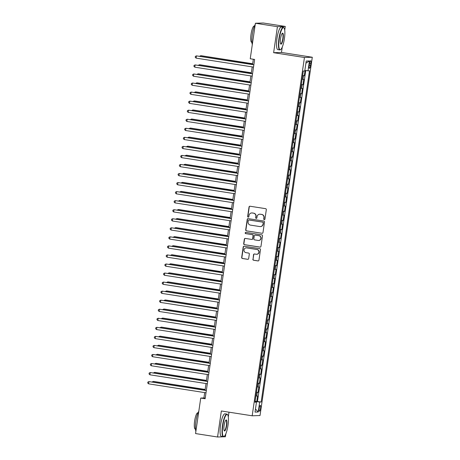 <?xml version="1.0" encoding="UTF-8"?>
<svg xmlns="http://www.w3.org/2000/svg" width="460" height="460" viewBox="0 0 460 460"><rect width="100%" height="100%" fill="white"/><g stroke="black" fill="none" stroke-linecap="round" stroke-linejoin="round"><path stroke-width="0.69" d="M264.247 219.65A0.627 0.609 -91.8 0 0 264.943 219.121L266.317 209.685A0.897 0.874 -91.8 0 0 265.587 208.662L250.027 206.235A0.897 0.874 -91.8 0 0 249.032 206.988L247.658 216.424A0.627 0.609 -91.8 0 0 248.285 217.149A0.627 0.609 -91.8 0 0 248.871 216.614L249.044 215.395A2.875 2.794 -91.8 0 1 252.23 212.98L253.523 213.181A2.875 2.794 -91.8 0 1 255.875 216.459L255.697 217.678A0.627 0.609 -91.8 0 0 256.323 218.402A0.627 0.609 -91.8 0 0 256.904 217.867L257.082 216.643A2.875 2.794 -91.8 0 1 260.262 214.233L261.562 214.435A2.875 2.794 -91.8 0 1 263.913 217.712L263.735 218.931A0.627 0.609 -91.8 0 0 264.247 219.65M264.46 219.638A0.627 0.609 -91.8 0 0 264.465 219.638A0.627 0.609 -91.8 0 1 263.942 218.925L263.735 218.931M249.975 206.23A0.897 0.874 -91.8 0 0 249.245 206.983L247.871 216.418A0.627 0.609 -91.8 0 0 248.383 217.131A0.627 0.609 -91.8 0 0 248.388 217.137M256.421 218.385A0.627 0.609 -91.8 0 0 256.427 218.391A0.627 0.609 -91.8 0 1 255.909 217.672L255.697 217.678M260.544 408.319A2.927 0.667 98.9 0 0 260.32 405.45A2.927 0.667 98.9 0 0 259.187 408.365A2.927 0.667 98.9 0 0 259.417 411.234A2.927 0.667 98.9 0 0 260.544 408.319M252.862 259.221A0.897 0.874 -91.8 0 0 253.598 260.245L257.962 260.923A0.897 0.874 -91.8 0 0 258.951 260.17L260.481 249.694A0.897 0.874 -91.8 0 0 259.75 248.67L244.191 246.244A0.897 0.874 -91.8 0 0 243.196 246.997L241.672 257.479A0.897 0.874 -91.8 0 0 242.403 258.503L247.675 259.325A0.897 0.874 -91.8 0 0 248.67 258.572L249.326 254.087A0.897 0.874 -91.8 0 0 248.59 253.063L245.973 252.655A2.403 2.34 -91.8 0 1 246.244 247.877A2.403 2.34 -91.8 0 1 246.669 247.9L256.91 249.498A2.403 2.34 -91.8 0 1 256.64 254.276A2.403 2.34 -91.8 0 1 256.214 254.248L254.506 253.983A0.897 0.874 -91.8 0 0 253.517 254.736L253.075 259.216A0.897 0.874 -91.8 0 0 253.811 260.239L258.169 260.918A0.897 0.874 -91.8 0 0 258.227 260.923M221.358 410.987L217.563 437L195.558 433.567L200.738 398.055L205.137 398.739L254.633 59.449L250.234 58.765L255.415 23.247L277.426 26.68L273.631 52.693L304.445 57.5L252.178 415.794L221.358 410.987M261.987 233.306A0.897 0.874 -91.8 0 0 262.982 232.553L264.511 222.071A0.897 0.874 -91.8 0 0 263.775 221.047L248.222 218.626A0.897 0.874 -91.8 0 0 247.227 219.38L245.697 229.856A0.897 0.874 -91.8 0 0 246.433 230.88L262.2 233.3A0.897 0.874 -91.8 0 0 262.252 233.306M262.499 235.882L260.969 246.364A0.897 0.874 -91.8 0 1 259.975 247.118L244.421 244.691A0.897 0.874 -91.8 0 1 243.685 243.668L244.34 239.183A0.897 0.874 -91.8 0 1 245.335 238.429L251.643 239.413A0.897 0.874 -91.8 0 0 252.638 238.659L253.069 235.687A0.897 0.874 -91.8 0 0 252.333 234.663L245.766 233.64A0.627 0.609 -91.8 0 1 245.835 232.386A0.627 0.609 -91.8 0 1 245.95 232.392L261.763 234.859A0.897 0.874 -91.8 0 1 262.499 235.882M255.127 401.189L256.766 401.442L257.554 396.014L256.783 396.037L257.312 392.42L256.415 392.363M256.45 392.138L258.083 392.397L258.877 386.969L258.1 386.992L258.629 383.37L257.738 383.312M257.767 383.094L259.405 383.347L260.193 377.919L259.423 377.942L259.952 374.325L259.055 374.262M259.089 374.043L260.722 374.302L261.516 368.868L260.739 368.897L261.268 365.274L260.377 365.217M260.406 364.998L262.045 365.251L262.838 359.823L262.062 359.846L262.591 356.23L261.694 356.166M261.728 355.948L263.361 356.201L264.155 350.773L263.385 350.802L263.908 347.179L263.017 347.122M263.051 346.903L264.684 347.156L265.477 341.728L264.701 341.751L265.23 338.134L264.339 338.071M264.368 337.853L266.001 338.106L266.794 332.678L266.024 332.706L266.547 329.084L265.656 329.026M265.69 328.808L267.323 329.061L268.117 323.633L267.34 323.656L267.869 320.039L266.978 319.976M267.007 319.757L268.646 320.01L269.433 314.582L268.663 314.611L269.192 310.989L268.295 310.931M268.329 310.707L269.962 310.966L270.756 305.538L269.98 305.561L270.509 301.944L269.617 301.881M269.646 301.662L271.285 301.915L272.073 296.487L271.302 296.51L271.831 292.893L270.934 292.836M270.969 292.612L272.602 292.87L273.395 287.442L272.619 287.465L273.148 283.849L272.257 283.786M272.286 283.567L273.924 283.82L274.718 278.392L273.941 278.415L274.47 274.798L273.573 274.741M273.608 274.517L275.241 274.775L276.034 269.347L275.264 269.37L275.787 265.748L274.896 265.69M274.93 265.472L276.563 265.725L277.357 260.297L276.581 260.32L277.11 256.703L276.218 256.64M276.247 256.421L277.88 256.68L278.674 251.246L277.903 251.275L278.426 247.652L277.535 247.595M277.57 247.376L279.203 247.63L279.996 242.202L279.22 242.224L279.749 238.608L278.858 238.544M278.886 238.326L280.525 238.585L281.313 233.151L280.542 233.18L281.071 229.557L280.174 229.5M280.209 229.281L281.842 229.534L282.635 224.106L281.859 224.129L282.388 220.512L281.497 220.449M281.526 220.231L283.164 220.484L283.952 215.056L283.182 215.084L283.711 211.462L282.814 211.404M282.848 211.186L284.481 211.439L285.275 206.011L284.498 206.034L285.027 202.417L284.136 202.354M284.165 202.136L285.804 202.388L286.597 196.96L285.821 196.989L286.35 193.367L285.453 193.309M285.487 193.091L287.12 193.344L287.914 187.916L287.143 187.939L287.667 184.322L286.775 184.259M286.81 184.04L288.443 184.293L289.236 178.865L288.46 178.894L288.989 175.271L288.098 175.214M288.127 174.99L289.76 175.248L290.553 169.82L289.783 169.843L290.306 166.227L289.415 166.163M289.449 165.945L291.082 166.198L291.876 160.77L291.099 160.793L291.628 157.176L290.737 157.119M290.766 156.894L292.405 157.153L293.192 151.725L292.422 151.748L292.951 148.126L292.054 148.068M292.089 147.85L293.721 148.103L294.515 142.675L293.739 142.698L294.268 139.081L293.377 139.023M293.405 138.799L295.044 139.058L295.832 133.63L295.061 133.653L295.59 130.03L294.693 129.973M294.728 129.754L296.361 130.007L297.154 124.579L296.378 124.602L296.907 120.986L296.016 120.922M296.044 120.704L297.683 120.963L298.471 115.529L297.7 115.558L298.229 111.935L297.332 111.878M297.367 111.659L299 111.912L299.793 106.484L299.017 106.507L299.546 102.89L298.655 102.827M298.69 102.609L300.322 102.867L301.116 97.434L300.34 97.462L300.869 93.84L299.972 93.782M300.006 93.564L301.639 93.817L302.433 88.389L301.662 88.412L302.185 84.795L301.294 84.732M301.329 84.513L302.962 84.766L303.755 79.338L302.088 79.304M309.511 63.549L309.223 65.544A2.835 0.644 98.9 0 0 309.442 68.321A2.835 0.644 98.9 0 0 310.534 65.498L310.828 63.509A2.835 0.644 98.9 0 0 310.603 60.726A2.835 0.644 98.9 0 0 309.511 63.549M304.445 57.5L312.288 57.247L260.021 415.541L252.178 415.794M256.766 401.442L261.171 401.994L309.482 70.846L304.848 70.518M261.171 401.994L259.687 402.046L258.238 411.999L255.012 412.097L256.467 402.149L254.984 402.195L303.289 71.041L304.773 70.995L306.228 61.042L309.448 60.938L307.999 70.892M302.645 75.469L304.284 75.722L302.617 75.687M302.962 84.766L302.185 84.795M301.639 93.817L300.869 93.84M300.322 102.867L299.546 102.89M299 111.912L298.229 111.935M297.683 120.963L296.907 120.986M296.361 130.007L295.59 130.03M295.044 139.058L294.268 139.081M293.721 148.103L292.951 148.126M292.405 157.153L291.628 157.176M291.082 166.198L290.306 166.227M289.76 175.248L288.989 175.271M288.443 184.293L287.667 184.322M287.12 193.344L286.35 193.367M285.804 202.388L285.027 202.417M284.481 211.439L283.711 211.462M283.164 220.484L282.388 220.512M281.842 229.534L281.071 229.557M280.525 238.585L279.749 238.608M279.203 247.63L278.426 247.652M277.88 256.68L277.11 256.703M276.563 265.725L275.787 265.748M275.241 274.775L274.47 274.798M273.924 283.82L273.148 283.849M272.602 292.87L271.831 292.893M271.285 301.915L270.509 301.944M269.962 310.966L269.192 310.989M268.646 320.01L267.869 320.039M267.323 329.061L266.547 329.084M266.001 338.106L265.23 338.134M264.684 347.156L263.908 347.179M263.361 356.201L262.591 356.23M262.045 365.251L261.268 365.274M260.722 374.302L259.952 374.325M259.405 383.347L258.629 383.37M258.083 392.397L257.312 392.42M257.473 401.419L305.733 70.621M304.284 75.722L305.037 70.541M255.265 401.89L255.087 401.488M284.728 30.147L285.269 26.433L277.426 26.68M285.269 26.433L263.258 23L255.415 23.247M217.563 437L225.411 436.753L225.831 433.866M228.298 416.938L228.994 412.177M273.631 52.693L281.474 52.446L282.256 47.075M281.474 52.446L312.288 57.247M204.694 392.598L203.918 397.952L200.738 398.055M253.328 59.242L252.557 64.521M252.212 66.878L251.24 73.566M250.895 75.929L249.918 82.616M249.573 84.973L248.595 91.666M248.256 94.024L247.279 100.711M246.934 103.069L245.956 109.762M245.611 112.119L244.639 118.806M244.294 121.164L243.317 127.857M242.972 130.214L242 136.902M241.655 139.259L240.678 145.952M240.333 148.31L239.361 154.997M239.016 157.36L238.038 164.047M237.693 166.405L236.716 173.092M236.377 175.455L235.399 182.143M235.054 184.5L234.077 191.187M233.737 193.551L232.76 200.238M232.415 202.595L231.437 209.283M231.092 211.646L230.121 218.333M229.776 220.691L228.798 227.384M228.453 229.741L227.481 236.428M227.136 238.786L226.159 245.479M225.814 247.836L224.836 254.524M224.497 256.881L223.52 263.574M223.175 265.932L222.197 272.619M221.858 274.982L220.88 281.669M220.535 284.027L219.558 290.714M219.213 293.077L218.241 299.765M217.896 302.122L216.919 308.809M216.574 311.173L215.602 317.86M215.257 320.217L214.279 326.905M213.934 329.268L212.963 335.955M212.618 338.313L211.64 345M211.295 347.363L210.318 354.05M209.978 356.408L209.001 363.101M208.656 365.459L207.678 372.146M207.333 374.503L206.362 381.196M206.017 383.554L205.039 390.241M205.223 398.159L203.918 397.952M300.765 88.354L301.662 88.412M299.448 97.399L300.34 97.462M298.126 106.45L299.017 106.507M296.809 115.495L297.7 115.558M295.487 124.545L296.378 124.602M294.164 133.59L295.061 133.653M292.847 142.64L293.739 142.698M291.525 151.685L292.422 151.748M290.208 160.736L291.099 160.793M288.886 169.786L289.783 169.843M287.569 178.831L288.46 178.894M286.246 187.881L287.143 187.939M284.93 196.926L285.821 196.989M283.607 205.976L284.498 206.034M282.285 215.021L283.182 215.084M280.968 224.072L281.859 224.129M279.645 233.117L280.542 233.18M278.329 242.167L279.22 242.224M277.006 251.212L277.903 251.275M275.689 260.262L276.581 260.32M274.367 269.307L275.264 269.37M273.05 278.358L273.941 278.415M271.728 287.408L272.619 287.465M270.405 296.453L271.302 296.51M269.089 305.503L269.98 305.561M267.766 314.548L268.663 314.611M266.449 323.598L267.34 323.656M265.127 332.643L266.024 332.706M263.81 341.694L264.701 341.751M262.487 350.738L263.385 350.802M261.171 359.789L262.062 359.846M259.848 368.834L260.739 368.897M258.526 377.884L259.423 377.942M257.209 386.929L258.1 386.992M256.467 402.149L255.035 401.839M255.886 395.979L256.783 396.037M255.317 401.522L259.687 402.046M305.917 63.175L309.448 60.938M258.238 411.999L255.467 409.009M263.942 218.925L264.12 217.701A2.875 2.794 -91.8 0 0 261.774 214.429L261.562 214.435M259.756 214.205L259.969 214.199A2.875 2.794 -91.8 0 1 260.475 214.228L261.774 214.429M251.723 212.951L251.93 212.945A2.875 2.794 -91.8 0 1 252.436 212.974L253.736 213.175A2.875 2.794 -91.8 0 1 256.088 216.453L255.909 217.672M248.17 218.621A0.897 0.874 -91.8 0 0 247.44 219.374L245.91 229.85A0.897 0.874 -91.8 0 0 246.646 230.874L262.2 233.3M263.16 222.858A0.627 0.609 -91.8 0 0 262.643 222.145L248.992 220.018A0.627 0.609 -91.8 0 0 248.296 220.541L248.107 221.829A2.875 2.794 -91.8 0 0 250.458 225.107L259.791 226.561A2.875 2.794 -91.8 0 0 262.97 224.146L263.373 222.853A0.627 0.609 -91.8 0 0 262.855 222.14L262.643 222.145M248.883 220.006L249.09 220.001A0.627 0.609 -91.8 0 1 249.205 220.012L262.855 222.14M260.297 226.59L260.51 226.584A2.875 2.794 -91.8 0 0 263.183 224.141L262.97 224.146M263.373 222.853L263.183 224.141M245.278 238.424A0.897 0.874 -91.8 0 0 244.553 239.177L243.898 243.662A0.897 0.874 -91.8 0 0 244.634 244.685L260.188 247.106A0.897 0.874 -91.8 0 0 260.239 247.118M251.798 239.424L252.011 239.418A0.897 0.874 -91.8 0 0 252.845 238.654L253.282 235.675A0.897 0.874 -91.8 0 0 252.546 234.657L245.766 233.64M245.945 232.392A0.627 0.609 -91.8 0 0 245.979 233.628M258.186 240.436A2.403 2.34 -91.8 0 0 260.866 238.199A2.403 2.34 -91.8 0 0 258.882 235.681L255.271 235.117A0.897 0.874 -91.8 0 0 254.276 235.871L253.845 238.849A0.897 0.874 -91.8 0 0 254.581 239.873L258.186 240.436M258.612 240.459L258.825 240.453A2.403 2.34 -91.8 0 0 259.095 235.675L258.882 235.681M255.116 235.112L255.329 235.106A0.897 0.874 -91.8 0 1 255.484 235.112L259.095 235.675M254.455 253.977A0.897 0.874 -91.8 0 0 253.73 254.731L253.075 259.216M256.64 254.276L256.852 254.271A2.403 2.34 -91.8 0 0 257.123 249.492L256.91 249.498M246.244 247.877L246.456 247.871A2.403 2.34 -91.8 0 1 246.882 247.894L257.123 249.492M244.139 246.238A0.897 0.874 -91.8 0 0 243.409 246.991L241.88 257.473A0.897 0.874 -91.8 0 0 242.615 258.491L247.888 259.313A0.897 0.874 -91.8 0 0 247.94 259.319M252.672 63.744L201.215 55.718L200.686 55.735L200.589 56.419M252.655 63.836L200.686 55.735L199.594 56.264M253.868 64.722L196.449 55.873L253.851 64.82M196.115 58.132L195.23 57.27L195.362 56.367L196.449 55.873L196.115 58.132L253.523 67.085M284.418 38.577A11.167 2.547 98.9 0 0 284.09 28.031A11.167 2.547 98.9 0 0 279.243 38.743A11.167 2.547 98.9 0 0 280.749 49.479A11.167 2.547 98.9 0 0 284.418 38.577M280.749 49.479L280.456 49.703A11.437 2.605 -81.1 0 1 279.806 49.921A11.437 2.605 -81.1 0 1 278.915 38.703A11.437 2.605 -81.1 0 1 283.331 27.318A11.437 2.605 -81.1 0 1 283.883 27.726L284.09 28.031M283.124 38.623A5.583 1.271 -81.1 0 1 280.703 43.976A5.583 1.271 -81.1 0 1 280.537 38.703A5.583 1.271 -81.1 0 1 282.371 33.252A5.583 1.271 -81.1 0 1 283.124 38.623M280.6 43.798A5.307 1.208 98.9 0 0 280.749 43.867A5.307 1.208 98.9 0 0 282.796 38.582A5.307 1.208 98.9 0 0 282.382 33.379A5.307 1.208 98.9 0 0 282.221 33.396M252.304 44.58A11.437 2.605 -81.1 0 1 252.327 34.557A11.437 2.605 -81.1 0 1 255.237 24.449M256.381 23.218A11.437 2.605 -81.1 0 1 256.743 23.172L256.927 23.201M251.919 42.337L251.683 42.297A8.234 1.88 -81.1 0 1 251.045 34.218A8.234 1.88 -81.1 0 1 254.225 26.019L254.46 26.059M279.806 49.921L277.869 49.622A11.437 2.605 -81.1 0 1 276.983 38.404A11.437 2.605 -81.1 0 1 281.393 27.013L283.331 27.318M227.987 425.373A11.167 2.547 98.9 0 0 227.665 414.822A11.167 2.547 98.9 0 0 222.818 425.54A11.167 2.547 98.9 0 0 224.319 436.275A11.167 2.547 98.9 0 0 227.987 425.373M224.319 436.275L224.031 436.5A11.437 2.605 -81.1 0 1 223.376 436.718A11.437 2.605 -81.1 0 1 222.49 425.5A11.437 2.605 -81.1 0 1 226.901 414.109A11.437 2.605 -81.1 0 1 227.458 414.517L227.665 414.822M226.699 425.414A5.583 1.271 -81.1 0 1 224.273 430.773A5.583 1.271 -81.1 0 1 224.112 425.5A5.583 1.271 -81.1 0 1 225.946 420.049A5.583 1.271 -81.1 0 1 226.699 425.414M224.175 430.589A5.307 1.208 98.9 0 0 224.325 430.658A5.307 1.208 98.9 0 0 226.372 425.373A5.307 1.208 98.9 0 0 225.958 420.17A5.307 1.208 98.9 0 0 225.797 420.193M195.874 431.376A11.437 2.605 -81.1 0 1 195.902 421.354A11.437 2.605 -81.1 0 1 198.812 411.24M195.494 429.128L195.258 429.094A8.234 1.88 -81.1 0 1 194.62 421.015A8.234 1.88 -81.1 0 1 197.794 412.815L198.03 412.85M223.376 436.718L221.438 436.413A11.437 2.605 -81.1 0 1 220.553 425.195A11.437 2.605 -81.1 0 1 224.963 413.81L226.901 414.109M251.35 72.789L199.893 64.768L199.364 64.785L199.266 65.464M251.338 72.887L199.364 64.785L198.277 65.308M250.033 81.84L198.576 73.813L198.047 73.83L197.944 74.514M250.016 81.938L198.047 73.83L196.955 74.359M248.71 90.884L197.254 82.863L196.725 82.88L196.627 83.559M248.699 90.982L196.725 82.88L195.638 83.404M247.394 99.935L195.937 91.914L195.408 91.925L195.304 92.609M247.376 100.033L195.408 91.925L194.315 92.454M252.546 73.772L195.126 64.918L252.534 73.87M194.798 67.183L193.907 66.32L194.039 65.412L195.126 64.918L194.798 67.183L252.201 76.13M251.223 82.817L193.804 73.968L251.212 82.915M193.476 76.228L192.59 75.365L192.723 74.462L193.804 73.968L193.476 76.228L250.884 85.18M249.906 91.868L192.487 83.013L249.889 91.965M192.153 85.278L191.268 84.416L191.4 83.507L192.487 83.013L192.153 85.278L249.561 94.225M248.584 100.918L191.164 92.063L248.572 101.01M190.837 94.323L189.951 93.46L190.083 92.558L191.164 92.063L190.837 94.323L248.239 103.276M246.071 108.98L194.614 100.959L194.085 100.976L193.988 101.654M246.06 109.077L194.085 100.976L192.999 101.505M247.267 109.963L189.848 101.108L247.25 110.061M189.514 103.373L188.629 102.511L188.761 101.608L189.848 101.108L189.514 103.373L246.922 112.32M244.755 118.03L193.298 110.009L192.769 110.026L192.665 110.705M244.737 118.128L192.769 110.026L191.676 110.549M245.945 119.013L188.525 110.159L245.933 119.105M188.197 112.418L187.312 111.556L187.444 110.653L188.525 110.159L188.197 112.418L245.6 121.371M243.432 127.075L191.975 119.054L191.446 119.071L191.348 119.749M243.42 127.173L191.446 119.071L190.359 119.6M244.628 128.058L187.208 119.209L244.611 128.156M186.875 121.469L185.989 120.606L186.122 119.703L187.208 119.209L186.875 121.469L244.283 130.416M242.109 136.125L190.658 128.104L190.124 128.121L190.026 128.8M242.098 136.223L190.124 128.121L189.037 128.645M243.305 137.109L185.886 128.254L243.294 137.207M185.558 130.513L184.673 129.651L184.799 128.748L185.886 128.254L185.558 130.513L242.96 139.466M240.793 145.17L189.336 137.149L188.807 137.166L188.709 137.85M240.775 145.268L188.807 137.166L187.714 137.695M239.47 154.221L188.013 146.199L187.484 146.217L187.387 146.895M239.459 154.318L187.484 146.217L186.398 146.74M238.153 163.265L186.697 155.244L186.168 155.261L186.064 155.946M238.136 163.363L186.168 155.261L185.075 155.79M236.831 172.316L185.374 164.295L184.845 164.312L184.748 164.99M236.819 172.414L184.845 164.312L183.758 164.835M235.514 181.367L184.058 173.339L183.528 173.357L183.425 174.041M235.497 181.458L183.528 173.357L182.436 173.886M234.192 190.411L182.735 182.39L182.206 182.407L182.108 183.086M234.18 190.509L182.206 182.407L181.119 182.93M232.875 199.462L181.418 191.435L180.889 191.452L180.786 192.136M232.858 199.559L180.889 191.452L179.797 191.981M231.552 208.506L180.096 200.485L179.567 200.502L179.469 201.181M231.541 208.604L179.567 200.502L178.48 201.026M230.23 217.557L178.779 209.53L178.244 209.547L178.146 210.231M230.218 217.655L178.244 209.547L177.157 210.076M228.913 226.602L177.456 218.58L176.927 218.598L176.83 219.276M228.896 226.699L176.927 218.598L175.835 219.121M227.591 235.652L176.14 227.631L175.605 227.642L175.507 228.327M227.579 235.75L175.605 227.642L174.518 228.171M226.274 244.697L174.817 236.676L174.288 236.693L174.19 237.371M226.257 244.795L174.288 236.693L173.196 237.222M241.989 146.153L184.569 137.304L241.971 146.251M184.236 139.564L183.35 138.701L183.482 137.799L184.569 137.304L184.236 139.564L241.644 148.511M240.666 155.204L183.247 146.349L240.655 155.302M182.919 148.609L182.028 147.752L182.16 146.843L183.247 146.349L182.919 148.609L240.321 157.561M239.344 164.249L181.924 155.399L239.332 164.346M181.596 157.659L180.711 156.797L180.843 155.894L181.924 155.399L181.596 157.659L239.005 166.612M238.027 173.299L180.607 164.444L238.01 173.397M180.28 166.71L179.388 165.847L179.521 164.939L180.607 164.444L180.28 166.71L237.682 175.657M236.704 182.344L179.285 173.495L236.693 182.442M178.957 175.755L178.072 174.892L178.204 173.989L179.285 173.495L178.957 175.755L236.359 184.707M235.388 191.394L177.968 182.539L235.37 191.492M177.635 184.805L176.749 183.942L176.881 183.034L177.968 182.539L177.635 184.805L235.043 193.752M234.065 200.439L176.646 191.59L234.054 200.537M176.318 193.85L175.433 192.987L175.565 192.084L176.646 191.59L176.318 193.85L233.72 202.802M232.748 209.49L175.329 200.635L232.731 209.587M174.995 202.9L174.11 202.038L174.242 201.129L175.329 200.635L174.995 202.9L232.403 211.847M231.426 218.534L174.006 209.685L231.414 218.632M173.679 211.945L172.793 211.083L172.925 210.18L174.006 209.685L173.679 211.945L231.081 220.898M230.109 227.585L172.69 218.73L230.092 227.683M172.356 220.995L171.471 220.133L171.603 219.224L172.69 218.73L172.356 220.995L229.764 229.942M228.787 236.636L171.367 227.78L228.775 236.727M171.039 230.04L170.148 229.178L170.28 228.275L171.367 227.78L171.039 230.04L228.442 238.993M227.464 245.68L170.045 236.825L227.453 245.778M169.717 239.091L168.831 238.228L168.964 237.325L170.045 236.825L169.717 239.091L227.125 248.038M224.952 253.747L173.495 245.726L172.966 245.743L172.868 246.422M224.94 253.845L172.966 245.743L171.879 246.267M223.635 262.792L172.178 254.771L171.649 254.788L171.545 255.467M223.617 262.89L171.649 254.788L170.556 255.317M222.312 271.843L170.855 263.821L170.327 263.839L170.229 264.517M222.301 271.94L170.327 263.839L169.24 264.362M220.995 280.887L169.539 272.866L169.01 272.883L168.906 273.568M220.978 280.985L169.01 272.883L167.917 273.412M226.147 254.731L168.728 245.876L226.13 254.828M168.4 248.135L167.509 247.273L167.641 246.37L168.728 245.876L168.4 248.135L225.802 257.088M224.825 263.775L167.405 254.926L224.814 263.873M167.078 257.186L166.192 256.323L166.324 255.421L167.405 254.926L167.078 257.186L224.48 266.133M223.508 272.826L166.089 263.971L223.491 272.924M165.755 266.231L164.87 265.374L165.002 264.465L166.089 263.971L165.755 266.231L223.163 275.183M222.186 281.871L164.766 273.022L222.174 281.968M164.439 275.281L163.553 274.419L163.685 273.516L164.766 273.022L164.439 275.281L221.841 284.228M219.673 289.938L168.216 281.917L167.687 281.934L167.589 282.612M219.661 290.036L167.687 281.934L166.6 282.457M220.869 290.921L163.449 282.066L220.852 291.019M163.116 284.326L162.23 283.469L162.363 282.561L163.449 282.066L163.116 284.326L220.524 293.279M218.35 298.983L166.899 290.961L166.365 290.979L166.267 291.663M218.339 299.08L166.365 290.979L165.278 291.508M219.546 299.966L162.127 291.117L219.535 300.064M161.799 293.377L160.914 292.514L161.046 291.611L162.127 291.117L161.799 293.377L219.202 302.329M217.034 308.033L165.577 300.012L165.048 300.029L164.95 300.708M217.016 308.131L165.048 300.029L163.955 300.553M218.23 309.016L160.81 300.161L218.212 309.114M160.477 302.427L159.591 301.565L159.723 300.656L160.81 300.161L160.477 302.427L217.885 311.374M215.711 317.084L164.26 309.057L163.725 309.074L163.628 309.758M215.7 317.176L163.725 309.074L162.639 309.603M216.907 318.061L159.488 309.212L216.896 318.159M159.16 311.472L158.269 310.609L158.401 309.707L159.488 309.212L159.16 311.472L216.562 320.424M214.394 326.128L162.938 318.107L162.409 318.124L162.311 318.803M214.377 326.226L162.409 318.124L161.316 318.648M215.585 327.112L158.165 318.257L215.573 327.209M157.837 320.522L156.952 319.66L157.084 318.751L158.165 318.257L157.837 320.522L215.245 329.469M213.072 335.179L161.615 327.152L161.086 327.169L160.988 327.853M213.06 335.277L161.086 327.169L159.999 327.698M214.268 336.156L156.848 327.307L214.251 336.254M156.521 329.567L155.63 328.704L155.762 327.802L156.848 327.307L156.521 329.567L213.923 338.52M211.755 344.224L160.298 336.202L159.769 336.22L159.666 336.898M211.738 344.322L159.769 336.22L158.677 336.743M212.945 345.207L155.526 336.352L212.934 345.305M155.198 338.617L154.313 337.755L154.445 336.846L155.526 336.352L155.198 338.617L212.606 347.565M210.433 353.274L158.976 345.247L158.447 345.264L158.349 345.949M210.421 353.372L158.447 345.264L157.36 345.793M211.629 354.252L154.209 345.402L211.611 354.349M153.876 347.662L152.99 346.8L153.123 345.897L154.209 345.402L153.876 347.662L211.284 356.615M209.116 362.319L157.659 354.298L157.13 354.315L157.027 354.993M209.099 362.417L157.13 354.315L156.038 354.844M210.306 363.302L152.887 354.447L210.295 363.4M152.559 356.713L151.673 355.85L151.806 354.942L152.887 354.447L152.559 356.713L209.961 365.66M207.793 371.369L156.337 363.348L155.808 363.36L155.71 364.044M207.782 371.467L155.808 363.36L154.721 363.889M208.989 372.353L151.57 363.498L208.972 372.445M151.236 365.757L150.351 364.895L150.483 363.992L151.57 363.498L151.236 365.757L208.644 374.71M206.471 380.414L155.02 372.393L154.485 372.41L154.387 373.089M206.459 380.512L154.485 372.41L153.398 372.939M207.667 381.397L150.248 372.542L207.655 381.495M149.92 374.808L149.034 373.945L149.166 373.043L150.248 372.542L149.92 374.808L207.322 383.755M205.154 389.465L153.697 381.443L153.168 381.461L153.071 382.139M205.137 389.562L153.168 381.461L152.082 381.984M206.35 390.448L148.931 381.593L206.333 390.546M148.597 383.853L147.712 382.99L147.844 382.087L148.931 381.593L148.597 383.853L206.005 392.805M302.979 79.367L303.508 75.745M309.551 63.307L310.828 63.509M309.258 65.303L310.534 65.498"/></g></svg>
